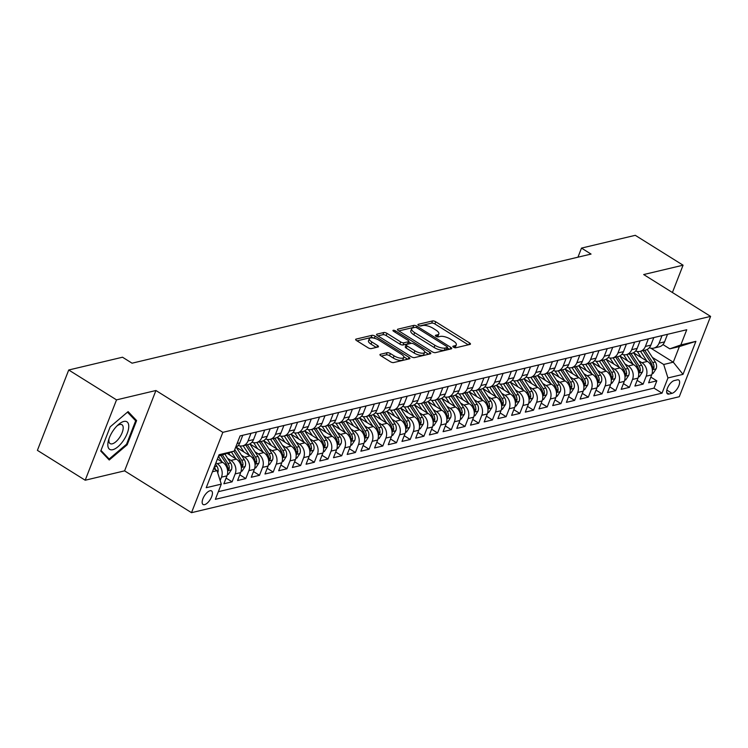 <?xml version="1.0" encoding="UTF-8"?>
<svg xmlns="http://www.w3.org/2000/svg" width="748" height="748" viewBox="0 0 748 748"><rect width="100%" height="100%" fill="white"/><g stroke="black" fill="none" stroke-linecap="round" stroke-linejoin="round"><path stroke-width="1.12" d="M453.512 347.194A1.72 0.617 21.3 0 0 455.766 347.792L470.062 344.398A2.45 0.888 21.3 0 0 470.464 344.108A2.45 0.888 21.3 0 0 469.529 342.902L435.747 321.79A2.45 0.888 21.3 0 0 432.522 320.939L418.235 324.333A1.72 0.617 21.3 0 0 417.945 324.529A1.72 0.617 21.3 0 0 418.609 325.38A1.72 0.617 21.3 0 0 420.862 325.969L422.714 325.53A7.854 2.842 21.3 0 1 433.017 328.26L435.832 330.027A7.854 2.842 21.3 0 1 438.852 333.898A7.854 2.842 21.3 0 1 437.533 334.805L435.691 335.244A1.72 0.617 21.3 0 0 435.401 335.441A1.72 0.617 21.3 0 0 436.056 336.282A1.72 0.617 21.3 0 0 438.319 336.881L440.161 336.441A7.854 2.842 21.3 0 1 450.474 339.171L453.288 340.929A7.854 2.842 21.3 0 1 456.299 344.809A7.854 2.842 21.3 0 1 454.99 345.707L453.138 346.146A1.72 0.617 21.3 0 0 452.858 346.343A1.72 0.617 21.3 0 0 453.512 347.194M204.587 504.648A8.004 3.46 122 0 0 211.03 498.103A8.004 3.46 122 0 0 211.534 490.912A8.004 3.46 122 0 0 210.01 490.753A8.004 3.46 122 0 0 203.559 497.298A8.004 3.46 122 0 0 203.054 504.479A8.004 3.46 122 0 0 204.587 504.648M380.367 354.3A2.45 0.888 21.3 0 0 379.965 354.58A2.45 0.888 21.3 0 0 380.9 355.796L390.381 361.714A2.45 0.888 21.3 0 0 393.598 362.565L409.474 358.797A2.45 0.888 21.3 0 0 409.885 358.516A2.45 0.888 21.3 0 0 408.941 357.301L375.159 336.189A2.45 0.888 21.3 0 0 371.934 335.338L356.067 339.106A2.45 0.888 21.3 0 0 355.655 339.396A2.45 0.888 21.3 0 0 356.6 340.602L368.044 347.755A2.45 0.888 21.3 0 0 371.27 348.615L378.058 346.997A2.45 0.888 21.3 0 0 378.469 346.717A2.45 0.888 21.3 0 0 377.525 345.501L371.85 341.958A6.564 2.375 21.3 0 1 369.334 338.713A6.564 2.375 21.3 0 1 379.049 340.247L401.283 354.141A6.564 2.375 21.3 0 1 403.808 357.385A6.564 2.375 21.3 0 1 394.093 355.852L390.381 353.542A2.45 0.888 21.3 0 0 387.165 352.682L380.367 354.3L380.068 355.066M155.921 390.512L116.529 399.871L68.723 369.998L37.4 450.352L85.197 480.225L124.589 470.857L191.507 512.679L222.839 432.335L155.921 390.512L124.589 470.857M672.415 292.515L683.074 265.194L643.682 274.553L710.6 316.385L222.839 432.335M683.074 265.194L635.276 235.321L581.495 248.102L577.952 257.19M68.723 369.998L122.504 357.217L132.059 363.191L591.051 254.077L581.495 248.102M432.204 351.775A2.45 0.888 21.3 0 0 435.43 352.626L451.296 348.858A2.45 0.888 21.3 0 0 451.708 348.568A2.45 0.888 21.3 0 0 450.764 347.362L416.982 326.25A2.45 0.888 21.3 0 0 413.766 325.399L397.889 329.167A2.45 0.888 21.3 0 0 397.487 329.447A2.45 0.888 21.3 0 0 398.422 330.663L432.204 351.775M430.381 353.823L414.514 357.6A2.45 0.888 21.3 0 1 411.297 356.74L377.516 335.628A2.45 0.888 21.3 0 1 376.571 334.421A2.45 0.888 21.3 0 1 376.983 334.141L383.771 332.523A2.45 0.888 21.3 0 1 386.997 333.374L400.694 341.939A2.45 0.888 21.3 0 0 403.911 342.79L408.417 341.724A2.45 0.888 21.3 0 0 408.829 341.443A2.45 0.888 21.3 0 0 407.884 340.228L393.626 331.317A1.72 0.617 21.3 0 1 392.962 330.466A1.72 0.617 21.3 0 1 395.505 330.868L429.857 352.336A2.45 0.888 21.3 0 1 430.792 353.542A2.45 0.888 21.3 0 1 430.381 353.823M215.901 462.862L217.219 463.685A9.995 8.265 76.6 0 1 221.483 477.159L226.962 475.85L223.867 483.778L232.095 481.824L226.092 478.075M227.644 458.384L230.917 460.431A9.995 8.265 76.6 0 1 235.181 473.895L240.66 472.596L237.574 480.525L245.793 478.57L239.799 474.821M241.352 455.13L244.624 457.178A9.995 8.265 76.6 0 1 248.888 470.642L254.367 469.333L251.272 477.261L259.491 475.307L253.497 471.558M255.049 451.867L258.322 453.914A9.995 8.265 76.6 0 1 262.585 467.378L268.065 466.079L264.979 474.008L273.198 472.053L267.195 468.304M268.747 448.613L272.029 450.661A9.995 8.265 76.6 0 1 276.283 464.125L281.762 462.825L278.677 470.744L286.895 468.79L280.902 465.05M282.454 445.359L285.727 447.407A9.995 8.265 76.6 0 1 289.99 460.871L295.469 459.562L292.375 467.491L300.603 465.536L294.6 461.787M296.152 442.096L299.424 444.144A9.995 8.265 76.6 0 1 303.688 457.608L309.167 456.308L306.082 464.237L314.3 462.283L308.298 458.533M309.85 438.842L313.132 440.89A9.995 8.265 76.6 0 1 317.386 454.354L322.874 453.054L319.779 460.974L327.998 459.02L322.005 455.27M323.557 435.588L326.829 437.627A9.995 8.265 76.6 0 1 331.093 451.1L336.572 449.791L333.477 457.72L341.705 455.766L335.702 452.016M337.255 432.325L340.527 434.373A9.995 8.265 76.6 0 1 344.791 447.837L350.27 446.537L347.184 454.466L355.403 452.512L349.41 448.763M350.952 429.072L354.234 431.119A9.995 8.265 76.6 0 1 358.498 444.583L363.977 443.284L360.882 451.203L369.101 449.249L363.107 445.499M364.659 425.808L367.932 427.856A9.995 8.265 76.6 0 1 372.195 441.329L377.675 440.02L374.589 447.949L382.808 445.995L376.805 442.246M378.357 422.555L381.63 424.602A9.995 8.265 76.6 0 1 385.893 438.066L391.372 436.767L388.287 444.695L396.505 442.741L390.512 438.992M392.064 419.301L395.337 421.348A9.995 8.265 76.6 0 1 399.6 434.812L405.079 433.513L401.985 441.432L410.203 439.478L404.21 435.729M405.762 416.038L409.034 418.085A9.995 8.265 76.6 0 1 413.298 431.559L418.777 430.25L415.692 438.178L423.91 436.224L417.908 432.475M419.46 412.784L422.742 414.831A9.995 8.265 76.6 0 1 426.996 428.295L432.484 426.996L429.389 434.925L437.608 432.97L431.615 429.221M433.167 409.53L436.439 411.578A9.995 8.265 76.6 0 1 440.703 425.042L446.182 423.733L443.087 431.661L451.315 429.707L445.312 425.958M446.865 406.267L450.137 408.315A9.995 8.265 76.6 0 1 454.401 421.779L459.88 420.479L456.794 428.408L465.013 426.454L459.02 422.704M460.562 403.013L463.844 405.061A9.995 8.265 76.6 0 1 468.098 418.525L473.587 417.225L470.492 425.144L478.711 423.19L472.717 419.45M474.269 399.759L477.542 401.798A9.995 8.265 76.6 0 1 481.805 415.271L487.285 413.962L484.19 421.891L492.418 419.937L486.415 416.187M487.967 396.496L491.24 398.544A9.995 8.265 76.6 0 1 495.503 412.008L500.982 410.708L497.897 418.637L506.115 416.683L500.122 412.933M501.674 393.242L504.947 395.29A9.995 8.265 76.6 0 1 509.21 408.754L514.689 407.454L511.595 415.374L519.813 413.42L513.82 409.67M515.372 389.979L518.645 392.027A9.995 8.265 76.6 0 1 522.908 405.5L528.387 404.191L525.302 412.12L533.52 410.166L527.518 406.416M529.07 386.725L532.352 388.773A9.995 8.265 76.6 0 1 536.606 402.237L542.085 400.937L538.999 408.866L547.218 406.912L541.225 403.163M542.777 383.472L546.049 385.519A9.995 8.265 76.6 0 1 550.313 398.983L555.792 397.684L552.697 405.603L560.925 403.649L554.923 399.899M556.475 380.208L559.747 382.256A9.995 8.265 76.6 0 1 564.011 395.729L569.49 394.42L566.404 402.349L574.623 400.395L568.63 396.646M570.172 376.955L573.454 379.002A9.995 8.265 76.6 0 1 577.708 392.466L583.197 391.167L580.102 399.095L588.321 397.141L582.327 393.392M583.879 373.701L587.152 375.748A9.995 8.265 76.6 0 1 591.416 389.212L596.895 387.913L593.8 395.832L602.028 393.878L596.025 390.129M597.577 370.438L600.85 372.485A9.995 8.265 76.6 0 1 605.113 385.949L610.592 384.65L607.507 392.578L615.726 390.624L609.732 386.875M611.284 367.184L614.557 369.231A9.995 8.265 76.6 0 1 618.82 382.696L624.3 381.396L621.205 389.325L629.423 387.361L623.43 383.621M624.982 363.93L628.255 365.978A9.995 8.265 76.6 0 1 632.518 379.442L637.997 378.133L634.912 386.062L643.13 384.107L646.216 376.179A9.995 8.265 -103.4 0 0 641.962 362.715L638.68 360.667M637.128 380.358L643.13 384.107M226.962 475.85A9.995 8.265 -103.4 0 0 222.698 462.386L217.388 459.066M240.66 472.596A9.995 8.265 -103.4 0 0 236.405 459.132L227.411 453.512M254.367 469.333A9.995 8.265 -103.4 0 0 250.103 455.869L236.172 447.164L244.306 459.683A6.629 5.47 -103.4 0 1 245.138 466.462L242.071 471.128L241.052 471.371M268.065 466.079A9.995 8.265 -103.4 0 0 263.801 452.615L249.869 443.91L258.004 456.42A6.629 5.47 -103.4 0 1 258.836 463.199L255.779 467.874L254.75 468.117M281.762 462.825A9.995 8.265 -103.4 0 0 277.508 449.361L263.577 440.647M295.469 459.562A9.995 8.265 -103.4 0 0 291.206 446.098L277.274 437.393L285.409 449.913A6.629 5.47 -103.4 0 1 286.241 456.682L283.174 461.357L282.155 461.6M309.167 456.308A9.995 8.265 -103.4 0 0 304.904 442.844L290.972 434.139L299.116 446.649A6.629 5.47 -103.4 0 1 299.939 453.428L296.881 458.094L295.853 458.337M322.874 453.054A9.995 8.265 -103.4 0 0 318.611 439.581L304.679 430.876M336.572 449.791A9.995 8.265 -103.4 0 0 332.308 436.327L318.377 427.622L326.511 440.142A6.629 5.47 -103.4 0 1 327.344 446.911L324.277 451.586L323.258 451.829M350.27 446.537A9.995 8.265 -103.4 0 0 346.015 433.073L332.075 424.359L340.218 436.879A6.629 5.47 -103.4 0 1 341.041 443.658L337.984 448.323L336.965 448.566M363.977 443.284A9.995 8.265 -103.4 0 0 359.713 429.81L345.782 421.105M377.675 440.02A9.995 8.265 -103.4 0 0 373.411 426.556L359.479 417.851L367.614 430.371A6.629 5.47 -103.4 0 1 368.446 437.141L365.379 441.816L364.36 442.059M391.372 436.767A9.995 8.265 -103.4 0 0 387.118 423.303L373.187 414.588M405.079 433.513A9.995 8.265 -103.4 0 0 400.816 420.039L386.884 411.335M418.777 430.25A9.995 8.265 -103.4 0 0 414.514 416.786L400.582 408.081L408.726 420.591A6.629 5.47 -103.4 0 1 409.549 427.37L406.491 432.045L405.463 432.288M432.484 426.996A9.995 8.265 -103.4 0 0 428.221 413.532L414.289 404.818L422.424 417.337A6.629 5.47 -103.4 0 1 423.256 424.116L420.189 428.782L419.17 429.025M446.182 423.733A9.995 8.265 -103.4 0 0 441.918 410.269L427.987 401.564M459.88 420.479A9.995 8.265 -103.4 0 0 455.626 407.015L441.685 398.31L449.829 410.82A6.629 5.47 -103.4 0 1 450.651 417.599L447.594 422.274L446.575 422.517M473.587 417.225A9.995 8.265 -103.4 0 0 469.323 403.752L455.392 395.047L463.526 407.567A6.629 5.47 -103.4 0 1 464.358 414.345L461.292 419.011L460.272 419.254M487.285 413.962A9.995 8.265 -103.4 0 0 483.021 400.498L469.09 391.793M500.982 410.708A9.995 8.265 -103.4 0 0 496.728 397.244L482.797 388.53L490.931 401.05A6.629 5.47 -103.4 0 1 491.754 407.828L488.696 412.494L487.677 412.737M514.689 407.454A9.995 8.265 -103.4 0 0 510.426 393.981L496.494 385.276L504.629 397.796A6.629 5.47 -103.4 0 1 505.461 404.575L502.394 409.24L501.375 409.483M528.387 404.191A9.995 8.265 -103.4 0 0 524.124 390.727L510.192 382.022M542.085 400.937A9.995 8.265 -103.4 0 0 537.831 387.473L523.899 378.759L532.034 391.279A6.629 5.47 -103.4 0 1 532.866 398.058L529.799 402.723L528.78 402.966M555.792 397.684A9.995 8.265 -103.4 0 0 551.528 384.21L537.597 375.505L545.731 388.025A6.629 5.47 -103.4 0 1 546.564 394.804L543.497 399.469L542.478 399.713M569.49 394.42A9.995 8.265 -103.4 0 0 565.226 380.956L551.295 372.252M583.197 391.167A9.995 8.265 -103.4 0 0 578.933 377.703L565.002 368.988M596.895 387.913A9.995 8.265 -103.4 0 0 592.631 374.439L578.7 365.735L586.834 378.254A6.629 5.47 -103.4 0 1 587.666 385.033L584.599 389.699L583.58 389.942M610.592 384.65A9.995 8.265 -103.4 0 0 606.338 371.186L592.407 362.481M624.3 381.396A9.995 8.265 -103.4 0 0 620.036 367.932L606.104 359.218L614.239 371.737A6.629 5.47 -103.4 0 1 615.071 378.516L612.004 383.182L610.985 383.425M637.997 378.133A9.995 8.265 -103.4 0 0 633.734 364.669L619.802 355.964L627.946 368.484A6.629 5.47 -103.4 0 1 628.769 375.253L625.711 379.928L624.683 380.171M677.267 379.862L674.257 380.582A7.751 3.347 122 0 0 668.011 386.922A7.751 3.347 122 0 0 667.525 393.887A7.751 3.347 122 0 0 669.011 394.046L672.022 393.326A7.751 3.347 122 0 0 678.268 386.987A7.751 3.347 122 0 0 678.754 380.031A7.751 3.347 122 0 0 677.267 379.862M191.507 512.679L679.278 396.73L710.6 316.385M212.441 471.754L217.032 470.66L221.286 484.124L215.368 499.327L662.027 393.149L667.955 377.946L663.691 364.482L652.387 357.413M221.286 484.124L206.224 487.715L219.089 454.7L234.161 451.119L240.089 435.916L686.748 329.737L680.82 344.94L695.892 341.35L683.018 374.365L667.955 377.946M218.341 491.688L653.995 388.128L656.828 380.854L648.61 382.808L651.695 374.879A9.995 8.265 -103.4 0 0 647.441 361.415L633.509 352.71M649.32 347.736A9.995 8.265 -103.4 0 0 653.752 348.119A9.995 8.265 -103.4 0 0 659.091 343.173L662.036 335.609M653.752 348.119L659.231 346.82A9.995 8.265 -103.4 0 0 664.57 341.873L667.515 334.309M235.601 447.426A9.995 8.265 -103.4 0 0 239.828 442.844L242.782 435.28M251.001 433.326L248.056 440.89A9.995 8.265 76.6 0 1 242.717 445.836A9.995 8.265 76.6 0 1 238.285 445.443M242.717 445.836L248.196 444.536A9.995 8.265 -103.4 0 0 253.535 439.59L256.48 432.026M264.699 430.072L261.753 437.636A9.995 8.265 76.6 0 1 256.414 442.582A9.995 8.265 76.6 0 1 251.983 442.19M256.414 442.582L261.894 441.283A9.995 8.265 -103.4 0 0 267.232 436.327L270.187 428.763M278.406 426.809L275.451 434.373A9.995 8.265 76.6 0 1 270.121 439.328A9.995 8.265 76.6 0 1 265.68 438.936M270.121 439.328L275.601 438.019A9.995 8.265 -103.4 0 0 280.93 433.073L283.885 425.509M292.103 423.555L289.158 431.119A9.995 8.265 76.6 0 1 283.819 436.065A9.995 8.265 76.6 0 1 279.387 435.673M283.819 436.065L289.298 434.766A9.995 8.265 -103.4 0 0 294.637 429.82L297.582 422.246M305.801 420.292L302.856 427.865A9.995 8.265 76.6 0 1 297.517 432.812A9.995 8.265 76.6 0 1 293.085 432.419M297.517 432.812L303.005 431.502A9.995 8.265 -103.4 0 0 308.335 426.556L311.29 418.992M319.508 417.038L316.554 424.602A9.995 8.265 76.6 0 1 311.224 429.548A9.995 8.265 76.6 0 1 306.783 429.165M311.224 429.548L316.703 428.249A9.995 8.265 -103.4 0 0 322.042 423.303L324.987 415.738M333.206 413.784L330.261 421.348A9.995 8.265 76.6 0 1 324.922 426.295A9.995 8.265 76.6 0 1 320.49 425.902M324.922 426.295L330.401 424.995A9.995 8.265 -103.4 0 0 335.74 420.039L338.685 412.475M346.913 410.521L343.958 418.085A9.995 8.265 76.6 0 1 338.629 423.041A9.995 8.265 76.6 0 1 334.188 422.648M338.629 423.041L344.108 421.732A9.995 8.265 -103.4 0 0 349.438 416.786L352.392 409.221M360.611 407.267L357.666 414.831A9.995 8.265 76.6 0 1 352.327 419.778A9.995 8.265 76.6 0 1 347.895 419.394M352.327 419.778L357.806 418.478A9.995 8.265 -103.4 0 0 363.145 413.532L366.09 405.968M374.309 404.014L371.363 411.578A9.995 8.265 76.6 0 1 366.024 416.524A9.995 8.265 76.6 0 1 361.593 416.131M366.024 416.524L371.504 415.224A9.995 8.265 -103.4 0 0 376.842 410.269L379.788 402.704M388.016 400.75L385.061 408.315A9.995 8.265 76.6 0 1 379.732 413.27A9.995 8.265 76.6 0 1 375.29 412.877M379.732 413.27L385.211 411.961A9.995 8.265 -103.4 0 0 390.54 407.015L393.495 399.451M401.713 397.497L398.768 405.061A9.995 8.265 76.6 0 1 393.429 410.007A9.995 8.265 76.6 0 1 388.997 409.614M393.429 410.007L398.908 408.707A9.995 8.265 -103.4 0 0 404.247 403.761L407.192 396.197M415.411 394.243L412.466 401.807A9.995 8.265 76.6 0 1 407.127 406.753A9.995 8.265 76.6 0 1 402.695 406.36M407.127 406.753L412.616 405.453A9.995 8.265 -103.4 0 0 417.945 400.498L420.9 392.934M429.118 390.98L426.164 398.544A9.995 8.265 76.6 0 1 420.834 403.499A9.995 8.265 76.6 0 1 416.393 403.107M420.834 403.499L426.313 402.19A9.995 8.265 -103.4 0 0 431.652 397.244L434.597 389.68M442.816 387.726L439.871 395.29A9.995 8.265 76.6 0 1 434.532 400.236A9.995 8.265 76.6 0 1 430.1 399.843M434.532 400.236L440.011 398.936A9.995 8.265 -103.4 0 0 445.35 393.99L448.295 386.417M456.523 384.463L453.569 392.036A9.995 8.265 76.6 0 1 448.239 396.982A9.995 8.265 76.6 0 1 443.798 396.59M448.239 396.982L453.718 395.683A9.995 8.265 -103.4 0 0 459.048 390.727L462.002 383.163M470.221 381.209L467.266 388.773A9.995 8.265 76.6 0 1 461.937 393.719A9.995 8.265 76.6 0 1 457.496 393.336M461.937 393.719L467.416 392.42A9.995 8.265 -103.4 0 0 472.755 387.473L475.7 379.909M483.919 377.955L480.973 385.519A9.995 8.265 76.6 0 1 475.635 390.465A9.995 8.265 76.6 0 1 471.203 390.073M475.635 390.465L481.114 389.166A9.995 8.265 -103.4 0 0 486.452 384.22L489.398 376.646M497.626 374.692L494.671 382.265A9.995 8.265 76.6 0 1 489.342 387.212A9.995 8.265 76.6 0 1 484.9 386.819M489.342 387.212L494.821 385.903A9.995 8.265 -103.4 0 0 500.15 380.956L503.105 373.392M511.323 371.438L508.378 379.002A9.995 8.265 76.6 0 1 503.039 383.948A9.995 8.265 76.6 0 1 498.607 383.565M503.039 383.948L508.518 382.649A9.995 8.265 -103.4 0 0 513.857 377.703L516.803 370.138M525.021 368.184L522.076 375.748A9.995 8.265 76.6 0 1 516.737 380.695A9.995 8.265 76.6 0 1 512.305 380.302M516.737 380.695L522.226 379.395A9.995 8.265 -103.4 0 0 527.555 374.439L530.51 366.875M538.728 364.921L535.774 372.485A9.995 8.265 76.6 0 1 530.444 377.441A9.995 8.265 76.6 0 1 526.003 377.048M530.444 377.441L535.923 376.132A9.995 8.265 -103.4 0 0 541.262 371.186L544.207 363.622M552.426 361.667L549.481 369.231A9.995 8.265 76.6 0 1 544.142 374.178A9.995 8.265 76.6 0 1 539.71 373.794M544.142 374.178L549.621 372.878A9.995 8.265 -103.4 0 0 554.96 367.932L557.905 360.368M566.133 358.414L563.179 365.978A9.995 8.265 76.6 0 1 557.84 370.924A9.995 8.265 76.6 0 1 553.408 370.531M557.84 370.924L563.328 369.624A9.995 8.265 -103.4 0 0 568.658 364.669L571.612 357.105M579.831 355.15L576.876 362.715A9.995 8.265 76.6 0 1 571.547 367.67A9.995 8.265 76.6 0 1 567.106 367.277M571.547 367.67L577.026 366.361A9.995 8.265 -103.4 0 0 582.365 361.415L585.31 353.851M593.529 351.897L590.583 359.461A9.995 8.265 76.6 0 1 585.245 364.407A9.995 8.265 76.6 0 1 580.813 364.014M585.245 364.407L590.724 363.107A9.995 8.265 -103.4 0 0 596.062 358.161L599.008 350.597M607.236 348.643L604.281 356.207A9.995 8.265 76.6 0 1 598.952 361.153A9.995 8.265 76.6 0 1 594.51 360.76M598.952 361.153L604.431 359.853A9.995 8.265 -103.4 0 0 609.76 354.898L612.715 347.334M620.934 345.38L617.988 352.944A9.995 8.265 76.6 0 1 612.649 357.899A9.995 8.265 76.6 0 1 608.218 357.507M612.649 357.899L618.129 356.59A9.995 8.265 -103.4 0 0 623.467 351.644L626.413 344.08M634.631 342.126L631.686 349.69A9.995 8.265 76.6 0 1 626.347 354.636A9.995 8.265 76.6 0 1 621.915 354.243M626.347 354.636L631.836 353.337A9.995 8.265 -103.4 0 0 637.165 348.39L640.12 340.817M648.338 338.863L645.384 346.436A9.995 8.265 76.6 0 1 640.054 351.382A9.995 8.265 76.6 0 1 635.613 350.99M640.054 351.382L645.533 350.073A9.995 8.265 -103.4 0 0 650.863 345.127L653.817 337.563M632.518 379.442L629.423 387.361M618.82 382.696L615.726 390.624M605.113 385.949L602.028 393.878M591.416 389.212L588.321 397.141M577.708 392.466L574.623 400.395M564.011 395.729L560.925 403.649M550.313 398.983L547.218 406.912M536.606 402.237L533.52 410.166M522.908 405.5L519.813 413.42M509.21 408.754L506.115 416.683M495.503 412.008L492.418 419.937M481.805 415.271L478.711 423.19M468.098 418.525L465.013 426.454M454.401 421.779L451.315 429.707M440.703 425.042L437.608 432.97M426.996 428.295L423.91 436.224M413.298 431.559L410.203 439.478M399.6 434.812L396.505 442.741M385.893 438.066L382.808 445.995M372.195 441.329L369.101 449.249M358.498 444.583L355.403 452.512M344.791 447.837L341.705 455.766M331.093 451.1L327.998 459.02M317.386 454.354L314.3 462.283M303.688 457.608L300.603 465.536M289.99 460.871L286.895 468.79M276.283 464.125L273.198 472.053M262.585 467.378L259.491 475.307M248.888 470.642L245.793 478.57M235.181 473.895L232.095 481.824M221.483 477.159L220.155 480.553M217.032 470.66L213.685 468.566M663.691 364.482L673.284 362.2L679.38 346.567L669.787 348.839L680.82 344.94M650.872 348.194L673.284 362.2L683.018 374.365M662.943 344.566L669.787 348.839M116.529 399.871L85.197 480.225M234.161 451.119L218.538 456.121M650.835 377.104L656.828 380.854M653.995 388.128L662.027 393.149M679.38 346.567L695.892 341.35M100.737 451.053L109.236 460.011L127.179 444.77L136.613 420.572L128.104 411.615L110.171 426.856L100.737 451.053M133.752 418.786L136.613 420.572M126.459 444.321L127.179 444.77M454.691 347.698A7.854 2.842 21.3 0 0 455.457 346.979L456.299 344.809M437.234 336.787A7.854 2.842 21.3 0 0 438.001 336.067L438.852 333.898M468.276 344.819L434.897 323.959A2.45 0.888 21.3 0 0 431.68 323.108L419.88 325.913M414.037 327.596A2.45 0.888 21.3 0 0 412.915 327.568L398.834 330.915M449.511 349.279L447.276 347.885M447.192 347.568A1.72 0.617 21.3 0 0 447.472 347.362A1.72 0.617 21.3 0 0 446.818 346.52L417.169 327.989A1.72 0.617 21.3 0 0 414.906 327.39L412.961 327.848A7.854 2.842 21.3 0 0 411.652 328.755A7.854 2.842 21.3 0 0 414.663 332.626L434.934 345.296A7.854 2.842 21.3 0 0 445.238 348.026L447.192 347.568L446.341 349.737A1.72 0.617 21.3 0 0 446.631 349.54A1.72 0.617 21.3 0 0 446.556 349.194M411.652 328.755L410.802 330.925A7.854 2.842 21.3 0 0 413.812 334.795L414.663 332.626M446.341 349.737L444.396 350.195A7.854 2.842 21.3 0 1 434.083 347.465L413.812 334.795M377.918 335.889L382.929 334.693L383.771 332.523M408.829 341.443L407.987 343.613A2.45 0.888 21.3 0 1 407.576 343.893L403.069 344.968A2.45 0.888 21.3 0 1 399.843 344.108L386.146 335.553A2.45 0.888 21.3 0 0 382.929 334.693M408.689 341.808L411.148 343.341M424.658 351.784L428.595 354.253M414.906 350.821A6.564 2.375 21.3 0 0 424.621 352.355A6.564 2.375 21.3 0 0 422.106 349.11L414.27 344.22A2.45 0.888 21.3 0 0 411.045 343.36L406.538 344.435A2.45 0.888 21.3 0 0 406.136 344.716A2.45 0.888 21.3 0 0 407.071 345.931L414.906 350.821L414.065 353A6.564 2.375 21.3 0 0 423.779 354.524L424.621 352.355M406.136 344.716L405.285 346.885A2.45 0.888 21.3 0 0 406.229 348.101L407.071 345.931M414.065 353L406.229 348.101M403.808 357.385L402.957 359.554A6.564 2.375 21.3 0 1 393.242 358.03L389.54 355.711A2.45 0.888 21.3 0 0 386.314 354.861L381.312 356.048M369.334 338.713L368.484 340.892A6.564 2.375 21.3 0 0 371.008 344.127L371.85 341.958M376.272 347.418L371.008 344.127M373.953 338.152A2.45 0.888 21.3 0 0 371.092 337.507L357.002 340.854M407.688 359.218L403.836 356.815M652.088 373.654L653.107 373.411L656.174 368.745A6.629 5.47 -103.4 0 0 655.341 361.967L647.207 349.438M646.824 361.032L640.484 351.279M641.298 357.572L637.623 351.925A15.876 13.118 -103.4 0 0 637.324 351.476M643.093 350.662L651.097 362.976A6.629 5.47 76.6 0 1 652.321 367.979L652.948 369.194L653.967 367.586A6.629 5.47 -103.4 0 0 652.742 362.584L644.739 350.27M123.252 440.796A16.25 7.022 122 0 0 128.432 423.92A16.25 7.022 122 0 0 118.165 424.799A16.25 7.022 122 0 0 113.331 430.352A16.25 7.022 122 0 0 108.544 440.189A16.25 7.022 122 0 0 111.349 449.847A16.25 7.022 122 0 0 123.252 440.796M109.058 438.58A11.127 4.806 122 0 0 110.134 443.592A11.127 4.806 122 0 0 119.428 437.739A11.127 4.806 122 0 0 121.924 424.724A11.127 4.806 122 0 0 116.95 425.958M127.469 412.167L135.668 420.806L126.534 444.256L109.152 459.02L100.98 450.418M107.058 457.711L109.152 459.02M638.39 376.908L639.409 376.674L642.467 371.999A6.629 5.47 -103.4 0 0 641.644 365.22L633.5 352.701M633.126 364.285L626.787 354.533M627.591 360.826L623.916 355.178A15.876 13.118 -103.4 0 0 623.617 354.73M629.386 353.916L637.399 366.23A6.629 5.47 76.6 0 1 638.624 371.232L639.25 372.448L640.269 370.84A6.629 5.47 -103.4 0 0 639.044 365.847L631.032 353.524M619.428 367.549L613.089 357.787M613.893 364.089L610.218 358.432A15.876 13.118 -103.4 0 0 609.919 357.993M615.688 357.17L623.692 369.493A6.629 5.47 76.6 0 1 624.926 374.496L625.543 375.711L626.562 374.103A6.629 5.47 -103.4 0 0 625.337 369.101L617.334 356.777M605.721 370.802L599.382 361.05M600.186 367.343L596.521 361.695A15.876 13.118 -103.4 0 0 596.212 361.247M601.99 360.433L609.994 372.747A6.629 5.47 76.6 0 1 611.219 377.749L611.845 378.965L612.864 377.357A6.629 5.47 -103.4 0 0 611.64 372.354L603.627 360.04M597.287 386.688L598.307 386.445L601.364 381.77A6.629 5.47 -103.4 0 0 600.541 374.991L592.397 362.471M592.023 374.056L585.684 364.304M586.488 370.606L582.814 364.949A15.876 13.118 -103.4 0 0 582.514 364.5M588.283 363.687L596.296 376.001A6.629 5.47 76.6 0 1 597.521 381.003L598.148 382.228L599.167 380.61A6.629 5.47 -103.4 0 0 597.933 375.618L589.929 363.294M578.326 377.319L571.977 367.567M572.79 373.86L569.116 368.203A15.876 13.118 -103.4 0 0 568.817 367.764M574.586 366.941L582.589 379.264A6.629 5.47 76.6 0 1 583.814 384.266L584.44 385.482L585.46 383.874A6.629 5.47 -103.4 0 0 584.235 378.871L576.231 366.557M569.883 393.196L570.902 392.952L573.968 388.287A6.629 5.47 -103.4 0 0 573.136 381.508L564.992 368.988M564.618 380.573L558.279 370.821M559.083 377.114L555.409 371.466A15.876 13.118 -103.4 0 0 555.11 371.017M560.878 370.204L568.891 382.518A6.629 5.47 76.6 0 1 570.116 387.52L570.743 388.736L571.762 387.127A6.629 5.47 -103.4 0 0 570.537 382.125L562.524 369.811M556.175 396.459L557.204 396.216L560.261 391.541A6.629 5.47 -103.4 0 0 559.439 384.762L551.295 372.242M550.921 383.836L544.581 374.075M545.385 380.377L541.711 374.72A15.876 13.118 -103.4 0 0 541.412 374.271M547.181 373.458L555.184 385.772A6.629 5.47 76.6 0 1 556.419 390.774L557.045 391.999L558.064 390.391A6.629 5.47 -103.4 0 0 556.83 385.388L548.826 373.065M537.214 387.09L530.874 377.338M531.688 383.631L528.013 377.983A15.876 13.118 -103.4 0 0 527.714 377.534M533.483 376.712L541.487 389.035A6.629 5.47 76.6 0 1 542.711 394.037L543.338 395.253L544.357 393.644A6.629 5.47 -103.4 0 0 543.132 388.642L535.129 376.328M523.516 390.344L517.177 380.592M517.981 386.884L514.306 381.237A15.876 13.118 -103.4 0 0 514.007 380.788M519.776 379.975L527.789 392.289A6.629 5.47 76.6 0 1 529.014 397.291L529.64 398.506L530.659 396.898A6.629 5.47 -103.4 0 0 529.434 391.896L521.421 379.582M515.073 406.229L516.101 405.986L519.159 401.311A6.629 5.47 -103.4 0 0 518.336 394.542L510.192 382.013M509.818 393.607L503.479 383.846M504.283 390.147L500.608 384.491A15.876 13.118 -103.4 0 0 500.309 384.042M506.078 383.228L514.082 395.552A6.629 5.47 76.6 0 1 515.316 400.545L515.933 401.769L516.952 400.161A6.629 5.47 -103.4 0 0 515.727 395.159L507.724 382.836M496.111 396.861L489.772 387.109M490.576 393.401L486.911 387.754A15.876 13.118 -103.4 0 0 486.602 387.305M492.38 386.492L500.384 398.806A6.629 5.47 76.6 0 1 501.609 403.808L502.235 405.023L503.254 403.415A6.629 5.47 -103.4 0 0 502.03 398.413L494.017 386.099M482.413 400.115L476.074 390.363M476.878 396.655L473.204 391.008A15.876 13.118 -103.4 0 0 472.904 390.559M478.673 389.745L486.686 402.059A6.629 5.47 76.6 0 1 487.911 407.062L488.538 408.277L489.557 406.669A6.629 5.47 -103.4 0 0 488.322 401.667L480.319 389.353M473.97 416L474.989 415.757L478.056 411.082A6.629 5.47 -103.4 0 0 477.224 404.313L469.09 391.784M468.716 403.378L462.367 393.616M463.18 399.918L459.506 394.261A15.876 13.118 -103.4 0 0 459.207 393.822M464.976 392.999L472.979 405.323A6.629 5.47 76.6 0 1 474.204 410.315L474.83 411.54L475.85 409.932A6.629 5.47 -103.4 0 0 474.625 404.93L466.621 392.606M455.008 406.632L448.669 396.879M449.473 403.172L445.799 397.525A15.876 13.118 -103.4 0 0 445.499 397.076M451.268 396.262L459.281 408.576A6.629 5.47 76.6 0 1 460.506 413.579L461.133 414.794L462.152 413.186A6.629 5.47 -103.4 0 0 460.927 408.184L452.914 395.87M441.311 409.885L434.971 400.133M435.775 406.426L432.101 400.778A15.876 13.118 -103.4 0 0 431.802 400.33M437.571 399.516L445.574 411.83A6.629 5.47 76.6 0 1 446.808 416.832L447.435 418.048L448.454 416.44A6.629 5.47 -103.4 0 0 447.22 411.447L439.216 399.123M432.868 425.771L433.887 425.528L436.954 420.862A6.629 5.47 -103.4 0 0 436.121 414.083L427.987 401.554M427.604 413.148L421.264 403.396M422.078 409.689L418.403 404.032A15.876 13.118 -103.4 0 0 418.104 403.593M423.873 402.77L431.877 415.093A6.629 5.47 76.6 0 1 433.101 420.096L433.728 421.311L434.747 419.703A6.629 5.47 -103.4 0 0 433.522 414.701L425.519 402.387M413.906 416.402L407.567 406.65M408.371 412.943L404.696 407.295A15.876 13.118 -103.4 0 0 404.397 406.847M410.166 406.033L418.179 418.347A6.629 5.47 76.6 0 1 419.404 423.349L420.03 424.565L421.049 422.957A6.629 5.47 -103.4 0 0 419.824 417.954L411.811 405.64M400.208 419.656L393.869 409.904M394.673 416.206L390.998 410.549A15.876 13.118 -103.4 0 0 390.699 410.1M396.468 409.287L404.472 421.601A6.629 5.47 76.6 0 1 405.706 426.603L406.323 427.828L407.342 426.21A6.629 5.47 -103.4 0 0 406.117 421.218L398.114 408.894M391.765 435.542L392.784 435.299L395.851 430.633A6.629 5.47 -103.4 0 0 395.019 423.854L386.875 411.325M386.501 422.919L380.162 413.167M380.966 419.46L377.301 413.803A15.876 13.118 -103.4 0 0 376.992 413.364M382.77 412.541L390.774 424.864A6.629 5.47 76.6 0 1 391.999 429.866L392.625 431.082L393.644 429.474A6.629 5.47 -103.4 0 0 392.42 424.471L384.407 412.157M378.067 438.796L379.086 438.552L382.144 433.887A6.629 5.47 -103.4 0 0 381.321 427.108L373.177 414.588M372.803 426.173L366.464 416.421M367.268 422.714L363.593 417.066A15.876 13.118 -103.4 0 0 363.294 416.617M369.063 415.804L377.076 428.118A6.629 5.47 76.6 0 1 378.301 433.12L378.927 434.336L379.947 432.727A6.629 5.47 -103.4 0 0 378.712 427.725L370.709 415.411M359.105 429.436L352.757 419.675M353.57 425.977L349.896 420.32A15.876 13.118 -103.4 0 0 349.596 419.871M355.365 419.058L363.369 431.372A6.629 5.47 76.6 0 1 364.594 436.374L365.22 437.599L366.24 435.991A6.629 5.47 -103.4 0 0 365.015 430.988L357.011 418.665M350.662 445.312L351.682 445.069L354.748 440.404A6.629 5.47 -103.4 0 0 353.916 433.625L345.772 421.096M345.398 432.69L339.059 422.938M339.863 429.23L336.189 423.583A15.876 13.118 -103.4 0 0 335.889 423.134M341.658 422.311L349.671 434.635A6.629 5.47 76.6 0 1 350.896 439.637L351.523 440.853L352.542 439.244A6.629 5.47 -103.4 0 0 351.317 434.242L343.304 421.928M331.701 435.944L325.361 426.192M326.165 432.484L322.491 426.837A15.876 13.118 -103.4 0 0 322.192 426.388M327.961 425.575L335.964 437.889A6.629 5.47 76.6 0 1 337.198 442.891L337.825 444.106L338.844 442.498A6.629 5.47 -103.4 0 0 337.61 437.496L329.606 425.182M317.994 439.207L311.654 429.446M312.468 435.747L308.793 430.091A15.876 13.118 -103.4 0 0 308.494 429.642M314.263 428.828L322.266 441.152A6.629 5.47 76.6 0 1 323.491 446.145L324.118 447.369L325.137 445.761A6.629 5.47 -103.4 0 0 323.912 440.759L315.908 428.436M309.56 455.083L310.579 454.84L313.646 450.174A6.629 5.47 -103.4 0 0 312.814 443.396L304.67 430.867M304.296 442.461L297.956 432.709M298.761 439.001L295.086 433.354A15.876 13.118 -103.4 0 0 294.787 432.905M300.556 432.092L308.569 444.406A6.629 5.47 76.6 0 1 309.794 449.408L310.42 450.623L311.439 449.015A6.629 5.47 -103.4 0 0 310.214 444.013L302.201 431.699M290.598 445.714L284.259 435.962M285.063 442.255L281.388 436.608A15.876 13.118 -103.4 0 0 281.089 436.159M286.858 435.345L294.862 447.659A6.629 5.47 76.6 0 1 296.096 452.662L296.713 453.877L297.732 452.269A6.629 5.47 -103.4 0 0 296.507 447.267L288.504 434.953M276.891 448.978L270.552 439.216M271.356 445.518L267.691 439.861A15.876 13.118 -103.4 0 0 267.382 439.422M273.16 438.599L281.164 450.922A6.629 5.47 76.6 0 1 282.389 455.925L283.015 457.14L284.034 455.532A6.629 5.47 -103.4 0 0 282.809 450.53L274.796 438.206M268.457 464.854L269.476 464.611L272.534 459.945A6.629 5.47 -103.4 0 0 271.711 453.166L263.567 440.637M263.193 452.231L256.854 442.479M257.658 448.772L253.983 443.125A15.876 13.118 -103.4 0 0 253.684 442.676M259.453 441.862L267.466 454.176A6.629 5.47 76.6 0 1 268.691 459.179L269.317 460.394L270.337 458.786A6.629 5.47 -103.4 0 0 269.102 453.784L261.099 441.47M249.495 455.485L243.147 445.733M243.96 452.026L240.286 446.378A15.876 13.118 -103.4 0 0 239.986 445.93M245.755 445.116L253.759 457.43A6.629 5.47 76.6 0 1 254.993 462.432L255.61 463.657L256.629 462.04A6.629 5.47 -103.4 0 0 255.405 457.047L247.401 444.723M235.788 458.748L231.459 452.082M230.253 455.289L228.785 453.026M233.9 451.212L240.061 460.693A6.629 5.47 76.6 0 1 241.286 465.695L241.913 466.911L242.932 465.303A6.629 5.47 -103.4 0 0 241.707 460.301L234.75 449.604M227.355 474.625L228.374 474.382L231.431 469.716A6.629 5.47 -103.4 0 0 230.608 462.937L225.026 454.354M222.091 462.002L218.435 456.383M220.903 455.551L226.354 463.947A6.629 5.47 76.6 0 1 227.588 468.949L228.215 470.165L229.234 468.557A6.629 5.47 -103.4 0 0 228 463.554L222.549 455.167M217.752 472.932A6.629 5.47 -103.4 0 0 216.901 466.191L215.471 463.984M215.433 469.66A6.629 5.47 -103.4 0 0 214.339 466.874M217.219 463.685L222.698 462.386M230.917 460.431L236.405 459.132M244.624 457.178L250.103 455.869M258.322 453.914L263.801 452.615M272.029 450.661L277.508 449.361M285.727 447.407L291.206 446.098M299.424 444.144L304.904 442.844M313.132 440.89L318.611 439.581M326.829 437.627L332.308 436.327M340.527 434.373L346.015 433.073M354.234 431.119L359.713 429.81M367.932 427.856L373.411 426.556M381.63 424.602L387.118 423.303M395.337 421.348L400.816 420.039M409.034 418.085L414.514 416.786M422.742 414.831L428.221 413.532M436.439 411.578L441.918 410.269M450.137 408.315L455.626 407.015M463.844 405.061L469.323 403.752M477.542 401.798L483.021 400.498M491.24 398.544L496.728 397.244M504.947 395.29L510.426 393.981M518.645 392.027L524.124 390.727M532.352 388.773L537.831 387.473M546.049 385.519L551.528 384.21M559.747 382.256L565.226 380.956M573.454 379.002L578.933 377.703M587.152 375.748L592.631 374.439M600.85 372.485L606.338 371.186M614.557 369.231L620.036 367.932M628.255 365.978L633.734 364.669M641.962 362.715L647.441 361.415M659.091 343.173L664.57 341.873M237.135 443.48L239.828 442.844M248.056 440.89L253.535 439.59M261.753 437.636L267.232 436.327M275.451 434.373L280.93 433.073M289.158 431.119L294.637 429.82M302.856 427.865L308.335 426.556M316.554 424.602L322.042 423.303M330.261 421.348L335.74 420.039M343.958 418.085L349.438 416.786M357.666 414.831L363.145 413.532M371.363 411.578L376.842 410.269M385.061 408.315L390.54 407.015M398.768 405.061L404.247 403.761M412.466 401.807L417.945 400.498M426.164 398.544L431.652 397.244M439.871 395.29L445.35 393.99M453.569 392.036L459.048 390.727M467.266 388.773L472.755 387.473M480.973 385.519L486.452 384.22M494.671 382.265L500.15 380.956M508.378 379.002L513.857 377.703M522.076 375.748L527.555 374.439M535.774 372.485L541.262 371.186M549.481 369.231L554.96 367.932M563.179 365.978L568.658 364.669M576.876 362.715L582.365 361.415M590.583 359.461L596.062 358.161M604.281 356.207L609.76 354.898M617.988 352.944L623.467 351.644M631.686 349.69L637.165 348.39M645.384 346.436L650.863 345.127M646.216 376.179L651.695 374.879M666.833 390.091L672.022 393.326M666.73 392.625L669.011 394.046M454.27 347.568L454.99 345.707M435.476 335.777L435.691 335.244M436.813 336.656L437.533 334.805M418.029 324.866L418.235 324.333M431.68 323.108L432.522 320.939M434.897 323.959L435.747 321.79M468.828 344.688L469.529 342.902M452.933 346.689L453.138 346.146M397.59 329.933L397.889 329.167M412.915 327.568L413.766 325.399M416.449 327.633L416.982 326.25M450.072 349.148L450.764 347.362M434.083 347.465L434.934 345.296M444.396 350.195L445.238 348.026M376.683 334.908L376.983 334.141M386.146 335.553L386.997 333.374M399.843 344.108L400.694 341.939M403.069 344.968L403.911 342.79M407.576 343.893L408.417 341.724M395 332.177L395.505 330.868M429.156 354.113L429.857 352.336M386.314 354.861L387.165 352.682M389.54 355.711L390.381 353.542M393.242 358.03L394.093 355.852M376.833 347.287L377.525 345.501M355.768 339.873L356.067 339.106M371.092 337.507L371.934 335.338M374.355 338.255L375.159 336.189M408.24 359.087L408.941 357.301M652.35 369.746L656.099 368.858M652.742 362.584L655.341 361.967M649.638 363.322L651.097 362.976M652.331 366.557L653.967 367.586M638.652 373.009L642.392 372.121M639.044 365.847L641.644 365.22M635.94 366.576L637.399 366.23M638.624 369.821L640.269 370.84M624.954 376.263L628.694 375.374M625.337 369.101L627.946 368.484M622.243 369.839L623.692 369.493M624.926 373.074L626.562 374.103M611.247 379.526L614.996 378.628M611.64 372.354L614.239 371.737M608.535 373.093L609.994 372.747M611.219 376.328L612.864 377.357M597.549 382.78L601.289 381.891M597.933 375.618L600.541 374.991M594.838 376.347L596.296 376.001M597.521 379.591L599.167 380.61M583.851 386.033L587.591 385.145M584.235 378.871L586.834 378.254M581.131 379.61L582.589 379.264M583.823 382.845L585.46 383.874M570.144 389.297L573.894 388.399M570.537 382.125L573.136 381.508M567.433 382.864L568.891 382.518M570.116 386.099L571.762 387.127M556.447 392.55L560.187 391.662M556.83 385.388L559.439 384.762M553.735 386.118L555.184 385.772M556.419 389.362L558.064 390.391M542.749 395.804L546.489 394.916M543.132 388.642L545.731 388.025M540.028 389.381L541.487 389.035M542.721 392.616L544.357 393.644M529.042 399.067L532.782 398.179M529.434 391.896L532.034 391.279M526.33 392.635L527.789 392.289M529.014 395.87L530.659 396.898M515.344 402.321L519.084 401.433M515.727 395.159L518.336 394.542M512.632 395.898L514.082 395.552M515.316 399.133L516.952 400.161M501.637 405.575L505.386 404.687M502.03 398.413L504.629 397.796M498.925 399.151L500.384 398.806M501.609 402.387L503.254 403.415M487.939 408.838L491.679 407.95M488.322 401.667L490.931 401.05M485.228 402.405L486.686 402.059M487.911 405.65L489.557 406.669M474.241 412.092L477.981 411.204M474.625 404.93L477.224 404.313M471.53 405.668L472.979 405.323M474.213 408.904L475.85 409.932M460.534 415.346L464.284 414.457M460.927 408.184L463.526 407.567M457.823 408.922L459.281 408.576M460.506 412.157L462.152 413.186M446.837 418.609L450.577 417.721M447.22 411.447L449.829 410.82M444.125 412.176L445.574 411.83M446.808 415.421L448.454 416.44M433.139 421.863L436.879 420.974M433.522 414.701L436.121 414.083M430.418 415.439L431.877 415.093M433.111 418.674L434.747 419.703M419.432 425.126L423.172 424.228M419.824 417.954L422.424 417.337M416.72 418.693L418.179 418.347M419.404 421.928L421.049 422.957M405.734 428.38L409.474 427.491M406.117 421.218L408.726 420.591M403.022 421.947L404.472 421.601M405.706 425.191L407.342 426.21M392.027 431.633L395.776 430.745M392.42 424.471L395.019 423.854M389.315 425.21L390.774 424.864M391.999 428.445L393.644 429.474M378.329 434.897L382.069 433.999M378.712 427.725L381.321 427.108M375.618 428.464L377.076 428.118M378.301 431.699L379.947 432.727M364.631 438.15L368.371 437.262M365.015 430.988L367.614 430.371M361.92 431.727L363.369 431.372M364.603 434.962L366.24 435.991M350.924 441.404L354.674 440.516M351.317 434.242L353.916 433.625M348.213 434.981L349.671 434.635M350.896 438.216L352.542 439.244M337.226 444.667L340.966 443.779M337.61 437.496L340.218 436.879M334.515 438.235L335.964 437.889M337.198 441.479L338.844 442.498M323.529 447.921L327.269 447.033M323.912 440.759L326.511 440.142M320.808 441.498L322.266 441.152M323.501 444.733L325.137 445.761M309.822 451.175L313.562 450.287M310.214 444.013L312.814 443.396M307.11 444.751L308.569 444.406M309.794 447.987L311.439 449.015M296.124 454.438L299.864 453.55M296.507 447.267L299.116 446.649M293.412 448.005L294.862 447.659M296.096 451.25L297.732 452.269M282.417 457.692L286.166 456.804M282.809 450.53L285.409 449.913M279.705 451.268L281.164 450.922M282.389 454.504L284.034 455.532M268.719 460.955L272.459 460.057M269.102 453.784L271.711 453.166M266.007 454.522L267.466 454.176M268.691 457.757L270.337 458.786M255.021 464.209L258.761 463.321M255.405 457.047L258.004 456.42M252.31 457.776L253.759 457.43M254.993 461.02L256.629 462.04M241.314 467.463L245.064 466.574M241.707 460.301L244.306 459.683M238.603 461.039L240.061 460.693M241.286 464.274L242.932 465.303M227.616 470.726L231.356 469.828M228 463.554L230.608 462.937M224.905 464.293L226.354 463.947M227.588 467.528L229.234 468.557M214.377 466.799L216.901 466.191M446.631 349.54L447.472 347.362"/></g></svg>
